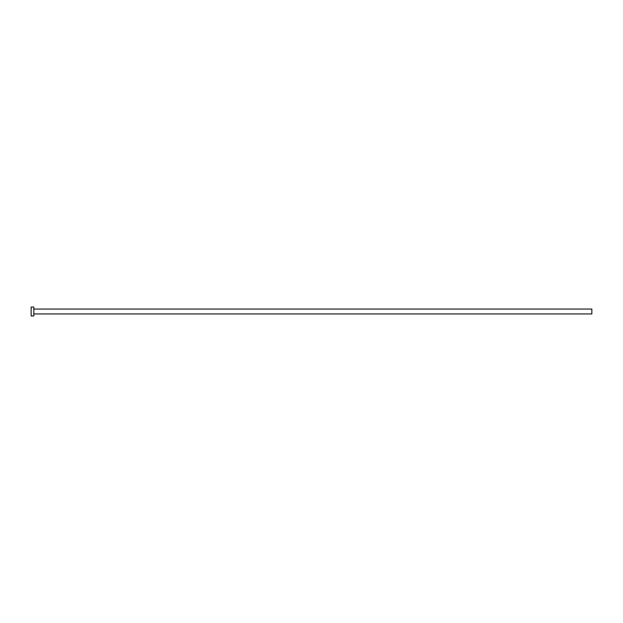 <?xml version="1.0" encoding="UTF-8"?>
<svg xmlns="http://www.w3.org/2000/svg" width="623" height="623" viewBox="0 0 623 623"><rect width="100%" height="100%" fill="white"/><g stroke="black" fill="none" stroke-linecap="round" stroke-linejoin="round"><path stroke-width="0.93" d="M33.821 309.055L591.85 309.055L591.85 313.945L33.821 313.945M33.821 311.5L33.821 315.947L31.15 315.947L31.15 307.053L33.821 307.053L33.821 311.5"/></g></svg>
